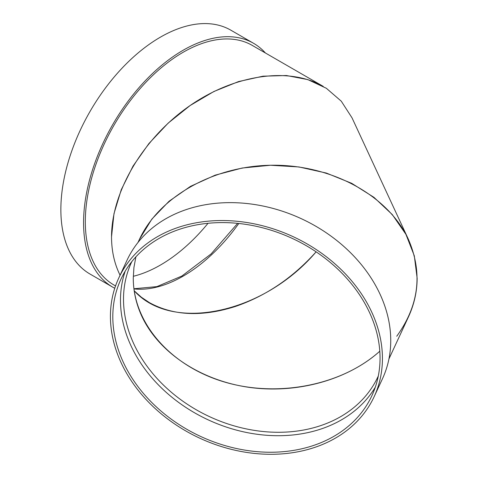 <?xml version="1.0" encoding="UTF-8"?>
<svg xmlns="http://www.w3.org/2000/svg" width="478" height="478" viewBox="0 0 478 478"><rect width="100%" height="100%" fill="white"/><g stroke="black" fill="none" stroke-linecap="round" stroke-linejoin="round"><path stroke-width="0.72" d="M408.409 239.341L352.023 117.839L341.274 101.187L326.337 88.269L307.808 79.599L286.412 75.518L263.008 76.187L238.516 81.583L213.905 91.489L190.148 105.513L168.196 123.097L148.909 143.549L133.051 166.063L121.251 189.736L113.985 213.642L111.529 236.825C111.517 192.102 142.713 139.188 188.087 106.953C233.461 74.711 288.527 66.328 323.248 86.387L252.3 45.422A138.333 79.868 120 0 0 145.7 82.485A138.333 79.868 120 0 0 85.317 221.696A138.333 79.868 120 0 0 113.967 285.019L115.539 285.928M120.062 275.232L119.082 273.129C114.075 262.261 111.559 250.155 111.529 236.825C111.565 251.034 114.415 263.826 120.08 275.191M114.756 288.264A140.801 81.29 -60 0 1 112.73 287.159A140.801 81.29 -60 0 1 112.73 124.573A140.801 81.29 -60 0 1 253.531 43.283A140.801 81.29 -60 0 1 265.427 53.004M134.187 290.785L141.345 297.208L149.417 302.634C173.43 315.797 202.14 317.057 235.552 306.416C266.091 295.876 292.948 277.676 316.119 251.828C263.916 313.371 172.152 333.023 134.187 290.785M112.73 287.159L90.025 274.049A140.801 81.29 -60 0 1 90.025 111.464A140.801 81.29 -60 0 1 230.826 30.174L253.531 43.283M208.032 223.292A138.333 79.868 -60 0 1 160.423 265.057A138.333 79.868 -60 0 1 133.29 276.29M133.272 278.166L133.93 267.465L135.889 256.859L133.93 267.465L133.272 278.166C133.308 291.269 136.164 303.984 141.841 316.299L141.841 316.299C158.702 352.447 200.204 380.124 248.207 387.228C296.24 394.213 347.584 380.153 379.801 351.199C342.093 385.244 278.118 397.935 224.469 382.012C170.795 366.148 133.237 323.373 133.272 278.166M138.124 242.31C156.945 197.814 212.465 165.836 271.934 165.233C331.397 164.534 388.022 195.281 408.409 239.347C422.952 273.028 419.063 305.328 396.746 336.249M137.981 242.489L139.439 239.347L151.849 219.109L169.093 201.214L190.495 186.366L215.196 175.151L242.221 168.023L270.506 165.251L298.923 166.953L326.349 173.06L351.7 183.325L373.975 197.354L392.283 214.58L405.906 234.322L414.301 255.802L417.139 278.166C417.103 291.508 414.193 304.45 408.409 316.992L388.931 358.96M374.143 396.692L382.454 378.785A140.801 111.045 -155.1 0 0 390.741 340.545A140.801 111.045 -155.1 0 0 278.477 209.979A140.801 111.045 -155.1 0 0 127.023 260.235L118.711 278.142A140.801 111.045 -155.1 0 0 199.679 438.147A140.801 111.045 -155.1 0 0 374.143 396.692A140.801 111.045 -155.1 0 0 382.43 358.458A140.801 111.045 -155.1 0 0 270.166 227.887A140.801 111.045 -155.1 0 0 118.711 278.142M380.046 358.088A138.333 109.098 -155.1 0 0 269.747 229.81A138.333 109.098 -155.1 0 0 120.952 279.182A138.333 109.098 -155.1 0 0 200.497 436.378A138.333 109.098 -155.1 0 0 371.902 395.653A138.333 109.098 -155.1 0 0 380.046 358.088M125.224 271.122A138.333 109.098 -155.1 0 0 208.169 419.845A138.333 109.098 -155.1 0 0 375.302 387.18M238.809 223.477A135.86 78.44 -60 0 1 183.134 276.153A135.86 78.44 -60 0 1 133.93 288.903M131.844 261.591L131.504 262.314A135.86 107.15 -155.1 0 0 209.633 416.702A135.86 107.15 -155.1 0 0 377.973 376.706L378.307 375.977M133.912 288.76L156.904 286.621L181.897 276.027L211.097 253.932L237.632 223.351"/></g></svg>
